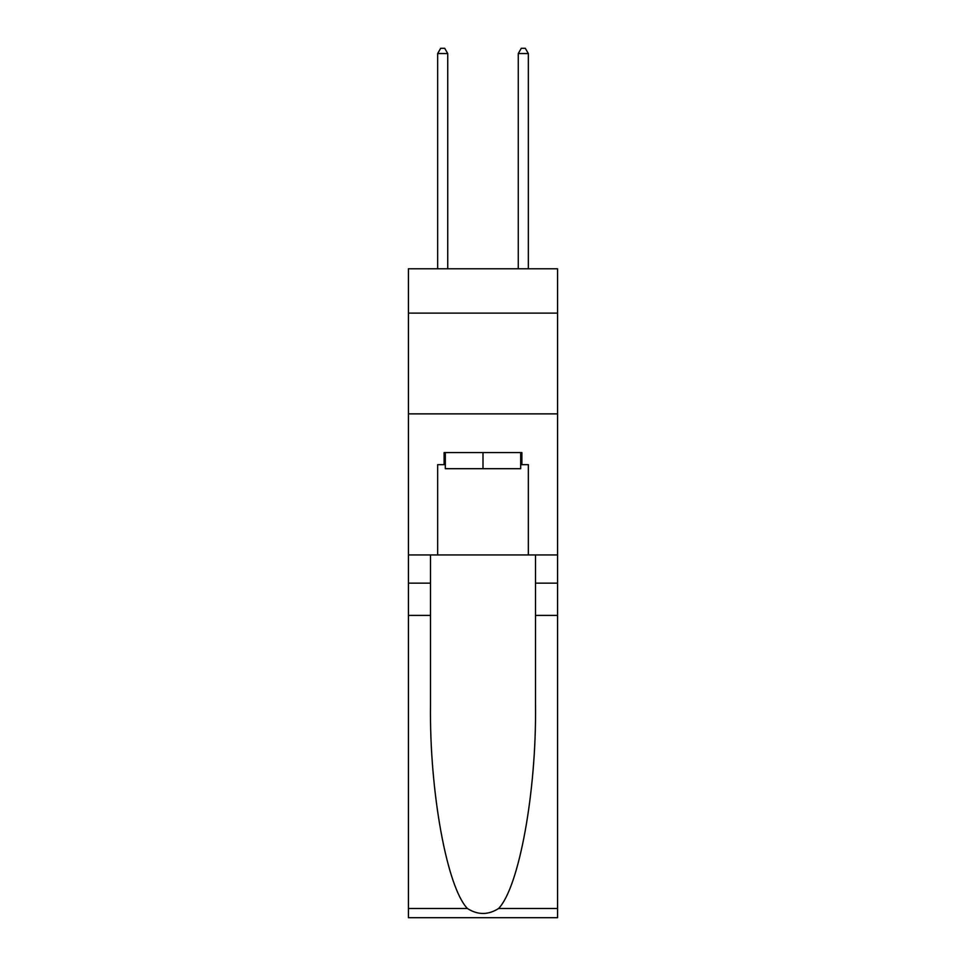 <?xml version="1.0" encoding="UTF-8"?>
<svg xmlns="http://www.w3.org/2000/svg" width="966" height="966" viewBox="0 0 966 966"><rect width="100%" height="100%" fill="white"/><g stroke="black" fill="none" stroke-linecap="round" stroke-linejoin="round"><path stroke-width="1.45" d="M557.563 313.105L557.563 268.777L408.437 268.777L408.437 313.105L557.563 313.105L557.563 554.943L528.342 554.943L528.342 464.658L521.894 464.658L521.894 452.571L444.106 452.571L444.106 464.658L445.314 464.658M408.437 615.402L430.498 615.402L430.498 705.277C429.423 791.178 446.86 887.138 467.411 908.499C477.796 915.128 488.192 915.128 498.589 908.499L557.563 908.499L557.563 917.7L408.437 917.7L408.437 313.105M520.686 452.571L520.686 468.691L445.314 468.691L445.314 452.571M483 452.571L483 468.691M498.589 908.499C519.14 887.138 536.577 791.178 535.502 705.277L535.502 554.943M535.502 615.402L557.563 615.402L557.563 554.943M430.498 554.943L430.498 615.402M557.563 908.499L557.563 615.402M408.437 554.943L437.658 554.943L437.658 464.658L444.106 464.658M408.437 413.871L557.563 413.871M437.658 554.943L528.342 554.943M520.686 464.658L521.894 464.658M447.729 268.777L447.729 53.541L437.658 53.541L437.658 268.777M437.658 53.541L440.677 48.3L444.71 48.3L447.729 53.541M528.342 268.777L528.342 53.541L518.271 53.541L518.271 268.777M518.271 53.541L521.29 48.3L525.323 48.3L528.342 53.541M535.502 583.162L557.563 583.162M430.498 583.162L408.437 583.162M408.437 908.499L467.411 908.499"/></g></svg>

